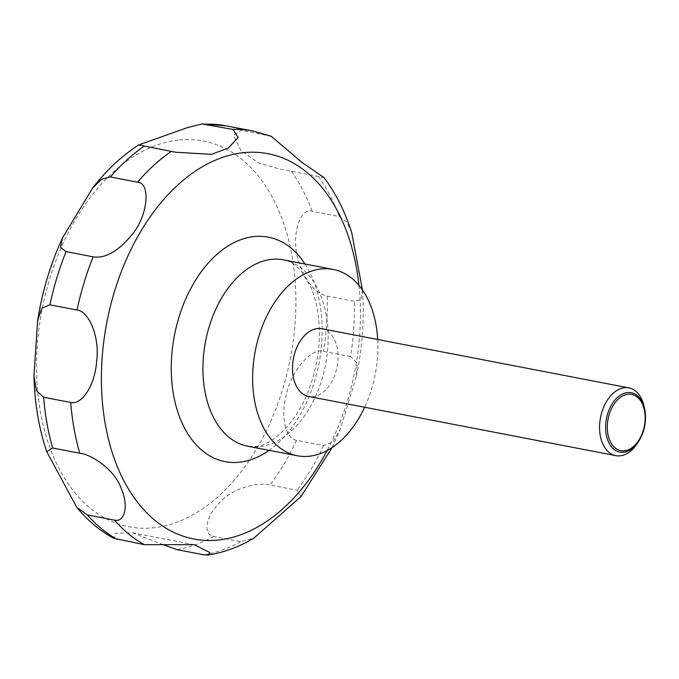 <?xml version="1.0" encoding="UTF-8"?>
<svg xmlns="http://www.w3.org/2000/svg" width="679" height="679" viewBox="0 0 679 679"><rect width="100%" height="100%" fill="white"/><g stroke="black" fill="none" stroke-linecap="round" stroke-linejoin="round"><path stroke-width="0.51" stroke-dasharray="3.4 2.55" d="M321.795 328.729A34.502 22.22 -79.1 0 1 337.607 363.604A34.502 22.22 -79.1 0 1 312.943 396.672A34.502 22.22 -79.1 0 1 308.741 396.477M163.147 544.685L132.549 532.803L115.201 533.21L113.69 538.294M271.294 136.326L241.342 130.258L233.584 135.325L240.969 150.687L258.852 163.087L280.351 169.198L324.027 177.592M351.722 232.693L346.587 221.753L339.288 216.533L312.187 211.313C299.541 207.231 290.943 236.784 298.31 260.286C305.355 281.437 315.022 293.37 327.295 296.095L354.387 301.315L361.016 299.515L362.442 289.95M350.619 356.636L323.527 351.416C311.644 347.427 290.485 370.793 285.808 396.977C280.503 418.918 286.232 438.761 296.579 440.323L323.671 445.543L332.617 442.224L340.213 429.366L356.356 376.48L356.976 362.807L350.619 356.636A215.625 138.889 -79.1 0 0 354.387 301.315M301.094 496.451L297.13 490.238L270.038 485.018C258.996 481.827 231.879 487.53 218.324 504.098C205.381 517.61 203.046 534.831 213.656 536.435L240.748 541.655L253.921 538.074M644.235 407.035A34.502 22.22 -79.1 0 1 637.191 443.574M377.694 339.5A94.873 61.11 -79.1 0 1 364.64 407.247M179.451 139.933A196.435 126.532 -79.1 0 1 295.229 321.26A196.435 126.532 -79.1 0 1 153.004 527.846A196.435 126.532 -79.1 0 1 37.218 346.519A196.435 126.532 -79.1 0 1 179.451 139.933M305.007 264.004A114.31 73.629 -79.1 0 1 269.105 450.33M283.499 259.862A94.873 61.11 -79.1 0 1 326.981 355.771A94.873 61.11 -79.1 0 1 259.166 446.706A94.873 61.11 -79.1 0 1 247.606 446.188L254.905 446.502C270.488 446.417 297.368 423.475 309.879 386.971C316.669 368.01 319.817 348.666 319.334 328.933C318.765 312.985 315.998 299.193 311.007 287.565L301.281 271.303C294.915 264.326 288.991 260.515 283.499 259.862M225.793 125.776A215.625 138.889 -79.1 0 1 241.342 130.258M291.427 171.252A215.625 138.889 -79.1 0 1 312.187 211.313M327.295 296.095A215.625 138.889 -79.1 0 1 323.527 351.416M296.579 440.323A215.625 138.889 -79.1 0 1 270.038 485.018M213.656 536.435A215.625 138.889 -79.1 0 1 176.761 549.591M240.748 541.655A215.625 138.889 -79.1 0 1 203.853 554.811M323.671 445.543A215.625 138.889 -79.1 0 1 297.13 490.238M318.519 176.472A215.625 138.889 -79.1 0 1 339.288 216.533M252.885 130.996A215.625 138.889 -79.1 0 1 268.443 135.477M358.936 285.35A196.197 126.37 -79.1 0 1 327.108 450.55M140.893 145.552L175.267 152.172M280.351 169.198L323.841 177.575M132.549 532.803L194.084 544.66M332.082 447.58L340.213 429.366M356.356 376.48C362.442 347.538 364.487 318.85 362.484 290.434"/><path stroke-width="1.02" d="M364.64 407.247A94.873 61.11 -79.1 0 1 308.877 456.28A94.873 61.11 -79.1 0 1 297.317 455.762A94.873 61.11 -79.1 0 1 253.836 359.862A94.873 61.11 -79.1 0 1 321.651 268.926A94.873 61.11 -79.1 0 1 333.219 269.444A94.873 61.11 -79.1 0 1 377.694 339.5M638.566 441.494L637.191 443.574A34.502 22.22 -79.1 0 1 620.02 455.83A34.502 22.22 -79.1 0 1 615.811 455.643A34.502 22.22 -79.1 0 1 599.998 420.768A34.502 22.22 -79.1 0 1 624.663 387.701A34.502 22.22 -79.1 0 1 628.864 387.887A34.502 22.22 -79.1 0 1 644.235 407.035L644.727 409.471A30.232 19.47 -79.1 0 1 638.566 441.494A30.232 19.47 -79.1 0 1 623.509 452.231A30.232 19.47 -79.1 0 1 605.693 424.324A30.232 19.47 -79.1 0 1 627.583 392.538A30.232 19.47 -79.1 0 1 644.727 409.471M615.811 455.643L308.741 396.477A34.502 22.22 -79.1 0 1 292.929 361.61A34.502 22.22 -79.1 0 1 317.594 328.543A34.502 22.22 -79.1 0 1 321.795 328.729L628.864 387.887M238.176 137.506L228.28 148.064L211.415 154.345L175.632 152.24L138.66 144.95L187.209 127.686L202.019 123.943L232.855 129.417L238.176 137.506M137.481 182.176C150.492 182.685 148.328 213.868 133.203 233.16C119.037 250.891 105.686 258.784 93.142 256.832L66.041 251.612L60.533 247.394L62.519 237.896L92.709 187.913L101.561 179.222L110.38 176.956L137.481 182.176A215.625 138.889 -79.1 0 1 171.227 151.392M77.007 310.048C88.856 311.152 99.779 336.402 96.681 361.092C94.984 385.562 81.794 405.176 70.709 402.469L43.617 397.249L36.428 390.722L33.95 376.217L37.591 320.895L41.809 308.147L49.915 304.829L77.007 310.048A215.625 138.889 -79.1 0 1 93.142 256.832M79.749 453.224C91.011 454.344 114.564 468.994 121.38 488.888C128.772 505.855 124.911 522.609 114.437 520.148L87.345 514.928L76.829 507.425L46.758 451.756L52.656 448.004L79.749 453.224A215.625 138.889 -79.1 0 1 70.709 402.469M76.829 507.425C87.489 520.411 99.771 530.706 113.69 538.294L144.415 544.685L194.084 544.66L209.879 552.545L208.02 555.057L203.853 554.811L176.761 549.591L163.147 544.685M628.151 394.21A28.662 18.46 100.9 0 0 607.399 424.358A28.662 18.46 100.9 0 0 624.298 450.814A28.662 18.46 100.9 0 0 645.05 420.666A28.662 18.46 100.9 0 0 628.151 394.21M362.442 289.95L351.722 232.693C345.127 211.789 335.901 193.422 324.027 177.592L302.087 162.502L271.294 136.326L252.885 130.996A215.625 138.889 -79.1 0 0 232.855 129.417M208.02 555.057C223.909 552.528 239.212 546.867 253.921 538.074L301.094 496.451L332.082 447.58M269.105 450.33A114.31 73.629 -79.1 0 1 239.033 462.263A114.31 73.629 -79.1 0 1 171.66 356.747A114.31 73.629 -79.1 0 1 254.43 236.538A114.31 73.629 -79.1 0 1 305.007 264.004M327.108 450.55A196.197 126.37 -79.1 0 1 217.713 540.068A196.197 126.37 -79.1 0 1 102.071 358.97A196.197 126.37 -79.1 0 1 244.126 152.631A196.197 126.37 -79.1 0 1 358.936 285.35M297.317 455.762L247.606 446.188A94.873 61.11 -79.1 0 1 204.124 350.279A94.873 61.11 -79.1 0 1 271.94 259.344A94.873 61.11 -79.1 0 1 283.499 259.862L333.219 269.444M144.415 544.685A215.625 138.889 -79.1 0 1 114.437 520.148M117.323 539.466A215.625 138.889 -79.1 0 1 87.345 514.928M52.656 448.004A215.625 138.889 -79.1 0 1 43.617 397.249M49.915 304.829A215.625 138.889 -79.1 0 1 66.041 251.612M110.38 176.956A215.625 138.889 -79.1 0 1 144.135 146.172M205.762 124.198A215.625 138.889 -79.1 0 1 225.793 125.776L252.885 130.996M46.758 451.756C38.907 428.398 34.637 403.216 33.95 376.217M37.591 320.895C42.183 291.622 50.484 263.953 62.519 237.896M92.7 187.913C106.433 170.251 121.753 155.924 138.66 144.95M202.019 123.943L225.793 125.776"/></g></svg>
